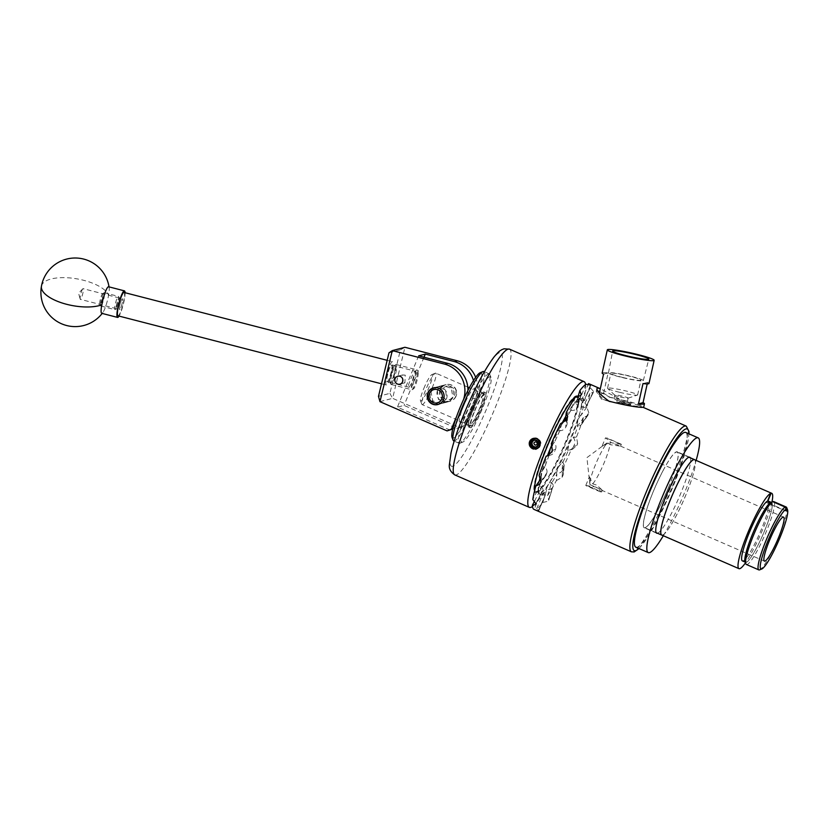 <?xml version="1.0" encoding="UTF-8"?>
<svg xmlns="http://www.w3.org/2000/svg" width="829" height="829" viewBox="0 0 829 829"><rect width="100%" height="100%" fill="white"/><g stroke="black" fill="none" stroke-linecap="round" stroke-linejoin="round"><path stroke-width="0.62" stroke-dasharray="4.14 3.11" d="M391.381 365.061A8.57 1.43 -75.5 0 1 391.526 365.061A8.57 1.43 -75.5 0 1 390.863 373.33A8.57 1.43 -75.5 0 1 387.381 381.651A8.57 1.43 -75.5 0 1 387.236 381.661A8.57 1.43 -75.5 0 1 387.899 373.392A8.57 1.43 -75.5 0 1 391.381 365.061M415.246 371.216C418.303 367.889 409.36 389.475 408.656 387.143C405.599 390.469 414.541 368.884 415.246 371.216L391.526 365.061M456.033 396.241A8.539 8.383 75.2 0 1 441.981 398.417A8.539 8.383 75.2 0 1 446.116 384.615A8.539 8.383 75.2 0 1 456.033 396.241M437.557 390.293A8.539 8.383 -104.8 0 0 447.473 401.92A8.539 8.383 -104.8 0 0 451.608 388.107A8.539 8.383 -104.8 0 0 437.557 390.293M402.355 382.615L402.625 374.957L405.257 375.154L404.904 382.832L402.355 382.615M435.38 403.308A8.601 8.445 75.2 0 1 436.458 387.091A8.601 8.445 75.2 0 1 447.09 396.065A8.601 8.445 75.2 0 1 435.38 403.308M467.929 390.469A27.43 26.922 75.2 0 1 465.836 400.625L462.831 401.423L456.789 416.013M452.821 428.79L454.344 428.386L452.758 429.028M465.836 400.625L454.344 428.386M475.659 377.35A27.43 26.922 75.2 0 1 475.483 398.086L472.478 398.873L460.976 426.634L463.981 425.837L459.753 427.557L392.614 398.324L404.935 347.278L400.417 349.817L389.91 393.34L378.48 396.355M475.483 398.086L463.981 425.837M462.831 401.423A27.43 26.922 -104.8 0 0 463.504 399.63M450.106 430.106L397.402 407.163L404.044 405.402L456.748 428.355L460.976 426.634M418.655 355.848L397.402 407.163M408.656 387.143L387.236 381.661A8.559 1.43 104.5 0 0 390.956 372.946A8.559 1.43 104.5 0 0 391.516 365.071A8.559 1.43 104.5 0 0 387.806 373.775A8.559 1.43 104.5 0 0 387.247 381.641L390.386 382.459A8.559 1.43 104.5 0 0 394.107 373.755A8.559 1.43 104.5 0 0 394.656 365.879A8.559 1.43 104.5 0 0 390.946 374.584A8.559 1.43 104.5 0 0 390.386 382.459M424.002 357.226L404.044 405.402M472.478 398.873A27.43 26.922 -104.8 0 0 473.494 380.604M379.931 401.65L392.614 398.324M459.753 427.557L456.748 428.355M388.977 352.833L400.417 349.817M389.91 393.34L392.573 398.314M394.2 373.724A9.078 1.513 -75.5 0 1 390.034 382.77A9.078 1.513 -75.5 0 1 390.853 374.615A9.078 1.513 -75.5 0 1 394.511 365.444A9.078 1.513 -75.5 0 1 394.2 373.724M391.775 374.967A10.29 1.72 104.5 0 0 390.863 384.21A10.29 1.72 104.5 0 0 391.101 384.428A10.29 1.72 104.5 0 0 395.568 373.962A10.29 1.72 104.5 0 0 396.241 364.511A10.29 1.72 104.5 0 0 395.92 364.573A10.29 1.72 104.5 0 0 391.775 374.967M413.889 380.552A9.078 1.513 104.5 0 0 413.578 388.842A9.078 1.513 104.5 0 0 417.236 379.672A9.078 1.513 104.5 0 0 418.044 371.516A9.078 1.513 104.5 0 0 413.889 380.552M416.313 379.319A10.29 1.72 -75.5 0 1 412.158 389.703A10.29 1.72 -75.5 0 1 411.847 389.775A10.29 1.72 -75.5 0 1 412.51 380.314A10.29 1.72 -75.5 0 1 416.977 369.858A10.29 1.72 -75.5 0 1 417.225 370.076A10.29 1.72 -75.5 0 1 416.313 379.319M102.413 298.792A5.648 0.943 -75.5 0 1 99.822 304.419A5.648 0.943 -75.5 0 1 100.319 299.342A5.648 0.943 -75.5 0 1 102.599 293.632A5.648 0.943 -75.5 0 1 102.413 298.792M101.252 299.694A6.86 1.15 104.5 0 0 100.641 305.86A6.86 1.15 104.5 0 0 100.806 306.005A6.86 1.15 104.5 0 0 103.78 299.031A6.86 1.15 104.5 0 0 104.226 292.72A6.86 1.15 104.5 0 0 104.019 292.772A6.86 1.15 104.5 0 0 101.252 299.694M116.816 303.601A5.648 0.943 104.5 0 0 116.63 308.751A5.648 0.943 104.5 0 0 118.899 303.041A5.648 0.943 104.5 0 0 119.407 297.974A5.648 0.943 104.5 0 0 116.816 303.601M117.977 302.689A6.86 1.15 -75.5 0 1 115.21 309.611A6.86 1.15 -75.5 0 1 114.993 309.663A6.86 1.15 -75.5 0 1 115.449 303.352A6.86 1.15 -75.5 0 1 118.423 296.388A6.86 1.15 -75.5 0 1 118.588 296.533A6.86 1.15 -75.5 0 1 117.977 302.689M116.848 303.59A5.513 0.922 104.5 0 0 116.485 308.657A5.513 0.922 104.5 0 0 118.879 303.051A5.513 0.922 104.5 0 0 119.241 297.984A5.513 0.922 104.5 0 0 116.848 303.59M119.987 304.398A5.513 0.922 104.5 0 0 119.625 309.466A5.513 0.922 104.5 0 0 122.018 303.86A5.513 0.922 104.5 0 0 122.381 298.792A5.513 0.922 104.5 0 0 119.987 304.398M117.987 315.818A12.072 2.021 104.5 0 0 123.231 303.538A12.072 2.021 104.5 0 0 124.018 292.45M387.153 373.941A12.072 2.021 104.5 0 0 386.366 385.039A12.072 2.021 104.5 0 0 391.609 372.77A12.072 2.021 104.5 0 0 392.397 361.672A12.072 2.021 104.5 0 0 387.153 373.941M82.631 289.02A5.513 0.922 104.5 0 0 80.755 294.108A5.513 0.922 104.5 0 0 80.154 299.051A5.513 0.922 104.5 0 0 80.351 299.342A5.513 0.922 104.5 0 0 80.827 298.979A5.513 0.922 104.5 0 0 82.879 293.134A5.513 0.922 104.5 0 0 83.107 288.658A5.513 0.922 104.5 0 0 82.796 288.813A5.513 0.922 104.5 0 0 82.631 289.02M121.904 299.145A5.513 0.922 104.5 0 0 119.853 304.999A5.513 0.922 104.5 0 0 119.625 309.466A5.513 0.922 104.5 0 0 120.101 309.113A5.513 0.922 104.5 0 0 122.164 303.259A5.513 0.922 104.5 0 0 122.381 298.792A5.513 0.922 104.5 0 0 121.904 299.145M108.609 286.772A13.71 2.29 -75.5 0 1 109.2 288.036A13.71 2.29 -75.5 0 1 108.589 295.248A13.71 2.29 -75.5 0 1 102.931 312.44A13.71 2.29 -75.5 0 1 102.889 312.502A13.71 2.29 -75.5 0 1 101.749 313.331M125.075 292.72A13.71 2.29 -75.5 0 1 123.22 304.699A13.71 2.29 -75.5 0 1 119.044 316.087M480.146 372.729A35.657 5.378 -66.5 0 1 479.483 386.915A35.657 5.378 -66.5 0 1 463.888 423.743A35.657 5.378 -66.5 0 1 452.012 437.339M453.712 440.935A37.844 5.71 113.5 0 0 466.903 423.484A37.844 5.71 113.5 0 0 482.25 386.646A37.844 5.71 113.5 0 0 483.929 371.527M488.83 390.987A35.657 5.378 113.5 0 0 490.996 377.454A35.657 5.378 113.5 0 0 479.121 391.05A35.657 5.378 113.5 0 0 463.525 427.878A35.657 5.378 113.5 0 0 462.862 442.064A35.657 5.378 113.5 0 0 488.83 390.987M460.758 428.147A37.844 5.71 -66.5 0 1 476.105 391.309A37.844 5.71 -66.5 0 1 489.297 373.869A37.844 5.71 -66.5 0 1 489.918 374.615A37.844 5.71 -66.5 0 1 487.618 388.988A37.844 5.71 -66.5 0 1 460.054 443.214A37.844 5.71 -66.5 0 1 459.079 443.266A37.844 5.71 -66.5 0 1 460.758 428.147M473.214 396.055A17.989 2.715 -66.5 0 1 465.919 413.567A17.989 2.715 -66.5 0 1 459.649 421.857A17.989 2.715 -66.5 0 1 460.447 414.666A17.989 2.715 -66.5 0 1 467.743 397.164A17.989 2.715 -66.5 0 1 474.012 388.863A17.989 2.715 -66.5 0 1 473.214 396.055M482.561 400.127A17.989 2.715 -66.5 0 1 475.266 417.629A17.989 2.715 -66.5 0 1 468.996 425.93A17.989 2.715 -66.5 0 1 469.794 418.738A17.989 2.715 -66.5 0 1 477.089 401.226A17.989 2.715 -66.5 0 1 483.359 392.936A17.989 2.715 -66.5 0 1 482.561 400.127M441.816 394.687A6.86 6.736 75.2 0 1 446.448 386.262A6.86 6.736 75.2 0 1 454.779 391.05A6.86 6.736 75.2 0 1 450.147 399.474A6.86 6.736 75.2 0 1 441.816 394.687M456.085 390.677A8.57 8.414 -104.8 0 0 445.795 384.666A8.57 8.414 -104.8 0 0 439.878 395.226A8.57 8.414 -104.8 0 0 450.168 401.236A8.57 8.414 -104.8 0 0 456.085 390.677M434.427 387.692A8.57 8.414 75.2 0 1 438.79 404.21M662.993 470.717A41.419 6.249 113.5 0 0 644.247 527.783A41.419 6.249 113.5 0 0 658.568 508.902A41.419 6.249 113.5 0 0 677.314 451.836A41.419 6.249 113.5 0 0 662.993 470.717M657.438 533.223A41.419 6.249 113.5 0 0 670.993 514.322A41.419 6.249 113.5 0 0 690.288 457.784M663.324 535.731A62.558 9.43 113.5 0 0 669.863 524.063A62.558 9.43 113.5 0 0 696.132 460.396M635.802 547.171A62.558 9.43 113.5 0 0 657.438 518.653A62.558 9.43 113.5 0 0 685.749 432.448M536.436 446.79A3.43 3.368 -104.8 0 0 536.322 440.23A3.43 3.368 -104.8 0 0 534.726 440.158M446.613 398.77L441.266 403.619L432.759 400.853L431.018 391.982L436.873 386.988L445.536 389.713L446.613 398.77M437.339 390.304L438.406 399.36L447.069 402.096L452.935 397.101L451.194 388.231L442.676 385.454L437.339 390.304M423.806 388.49A14.404 2.166 -66.5 0 1 431.836 374.604A14.404 2.166 -66.5 0 1 429.121 387.081A14.404 2.166 -66.5 0 1 420.479 400.697A14.404 2.166 -66.5 0 1 423.806 388.49M432.106 388.034A17.14 2.58 113.5 0 0 435.795 373.154A17.14 2.58 113.5 0 0 435.349 373.174A17.14 2.58 113.5 0 0 425.785 389.703A17.14 2.58 113.5 0 0 421.826 404.241A17.14 2.58 113.5 0 0 422.106 404.583A17.14 2.58 113.5 0 0 432.106 388.034M474.727 411.008A17.14 2.58 -66.5 0 1 484.727 394.459A17.14 2.58 -66.5 0 1 481.048 409.339A17.14 2.58 -66.5 0 1 471.038 425.888A17.14 2.58 -66.5 0 1 474.727 411.008M694.795 459.815A41.139 6.207 -66.5 0 1 695.427 461.494A41.139 6.207 -66.5 0 1 685.687 495.348A41.139 6.207 -66.5 0 1 663.656 534.467A41.139 6.207 -66.5 0 1 661.988 535.151M668.371 487.804A41.139 6.207 113.5 0 0 677.2 452.095A41.139 6.207 113.5 0 0 653.19 491.815A41.139 6.207 113.5 0 0 644.351 527.534A41.139 6.207 113.5 0 0 668.371 487.804M694.536 459.701A41.087 6.197 -66.5 0 1 695.438 461.556A41.087 6.197 -66.5 0 1 685.707 495.369A41.087 6.197 -66.5 0 1 663.708 534.425A41.087 6.197 -66.5 0 1 661.729 535.037M771.934 502.042A41.087 6.197 -66.5 0 1 762.918 528.985A41.087 6.197 -66.5 0 1 745.458 562.85M589.927 484.592L602.351 490.157L596.611 485.048L592.725 483.856L589.398 476.706L589.927 484.592A24 3.617 113.5 0 1 589.865 484.25A24 3.617 113.5 0 1 595.543 464.499A24 3.617 113.5 0 1 607.222 442.821L601.895 446.53L605.522 437.774L611.315 442.759L621.335 444.323L605.522 437.774M592.631 487.856L585.771 485.462L595.792 487.027L601.585 492.011L592.631 487.856M592.725 483.856A24 3.617 113.5 0 0 604.403 462.167A24 3.617 113.5 0 0 610.03 442.075L620.569 446.178L610.496 444.738L607.222 442.821C599.947 447.795 600.88 447.546 610.03 442.075M786.742 507.7A34.279 5.171 -66.5 0 1 778.814 536.788A34.279 5.171 -66.5 0 1 759.685 569.834M745.012 561.668A32.642 4.922 -66.5 0 0 764.597 530.798A32.642 4.922 -66.5 0 0 771.26 502.405L771.239 502.457A32.58 4.912 -66.5 0 1 771.581 502.519A32.58 4.912 -66.5 0 1 764.587 530.809A32.58 4.912 -66.5 0 1 745.561 562.269A32.58 4.912 -66.5 0 1 752.566 533.98A32.58 4.912 -66.5 0 1 770.638 502.612L770.597 502.592M768.348 501.11A32.58 4.912 -66.5 0 1 761.354 529.399A32.58 4.912 -66.5 0 1 742.338 560.86M746.38 564.476A34.279 5.171 113.5 0 0 766.39 531.368A34.279 5.171 113.5 0 0 773.747 501.607M577.45 396.086A52.714 7.948 113.5 0 0 577.181 395.91A52.714 7.948 113.5 0 0 576.165 395.879A52.714 7.948 113.5 0 0 547.606 443.94A52.714 7.948 113.5 0 0 535.088 492.571A52.714 7.948 113.5 0 0 536.094 492.613A52.714 7.948 113.5 0 0 563.223 447.867A52.714 7.948 113.5 0 0 577.979 396.801M578.103 396.386A52.714 7.948 -66.5 0 1 564.725 446.012A52.714 7.948 -66.5 0 1 536.684 492.872A52.714 7.948 -66.5 0 1 535.679 492.83A52.714 7.948 -66.5 0 1 534.57 490.841M483.431 391.92A19.088 2.881 -66.5 0 1 483.794 391.93A19.088 2.881 -66.5 0 1 479.266 409.547A19.088 2.881 -66.5 0 1 468.924 426.945A19.088 2.881 -66.5 0 1 468.561 426.935A19.088 2.881 -66.5 0 1 473.09 409.319A19.088 2.881 -66.5 0 1 483.431 391.92M485.141 392.656A19.088 2.881 -66.5 0 1 485.504 392.677A19.088 2.881 -66.5 0 1 480.975 410.282A19.088 2.881 -66.5 0 1 470.634 427.691A19.088 2.881 -66.5 0 1 470.261 427.681A19.088 2.881 -66.5 0 1 474.799 410.065A19.088 2.881 -66.5 0 1 485.141 392.656M538.518 510.83A68.569 10.342 -66.5 0 1 538.332 510.871L545.213 495.058L538.705 510.778A68.569 10.342 -66.5 0 1 538.518 510.83M612.061 401.951C628.879 405.267 638.081 406.728 639.646 406.355L638.485 405.319L620.786 399.64A24 2.135 -167.4 0 1 624.755 400.562A24 2.135 -167.4 0 1 643.75 406.956M533.969 509.379A68.569 10.342 113.5 0 0 534.156 509.441L538.332 510.871M574.041 397.961A51.429 7.751 113.5 0 0 549.026 441.152A51.429 7.751 113.5 0 0 534.456 488.892M534.715 490.25A51.429 7.751 113.5 0 0 535.607 491.39A51.429 7.751 113.5 0 0 536.591 491.431A51.429 7.751 113.5 0 0 564.445 444.541A51.429 7.751 113.5 0 0 576.663 397.101M622.6 377.641A17.844 1.585 12.6 0 0 643.314 380.666A17.844 1.585 12.6 0 0 629.19 375.9A17.844 1.585 12.6 0 0 608.476 372.895A17.844 1.585 12.6 0 0 622.6 377.641M623.056 377.527A15.409 1.368 12.6 0 0 640.941 380.128A15.409 1.368 12.6 0 0 628.734 376.024A15.409 1.368 12.6 0 0 610.849 373.413A15.409 1.368 12.6 0 0 623.056 377.527M619.74 392.345A15.409 1.368 12.6 0 0 637.418 395.112A15.409 1.368 12.6 0 0 637.636 394.956A15.409 1.368 12.6 0 0 625.429 390.842A15.409 1.368 12.6 0 0 607.543 388.241A15.409 1.368 12.6 0 0 607.667 388.48A15.409 1.368 12.6 0 0 619.74 392.345M620.206 396.925A6.86 0.611 12.6 0 0 628.071 398.158A6.86 0.611 12.6 0 0 628.164 398.086A6.86 0.611 12.6 0 0 622.734 396.262A6.86 0.611 12.6 0 0 614.776 395.101A6.86 0.611 12.6 0 0 614.838 395.205A6.86 0.611 12.6 0 0 620.206 396.925M619.097 401.899L626.879 403.868L614.009 398.562L619.097 401.899M602.787 393.122A24 2.135 -167.4 0 1 603.605 393.215L610.496 397.568A24 2.135 -167.4 0 1 620.786 399.64L600.32 388.708M603.605 393.215L608.123 372.946A24 2.135 12.6 0 0 602.144 373.04M599.336 393.081L599.046 394.417A24 2.135 -167.4 0 1 598.642 394.21L599.046 394.417M597.761 390.936L596.217 391.381L601.481 399.112L603.305 399.464L598.642 394.21M603.305 399.464A24 2.135 12.6 0 0 608.735 401.07M529.244 443.09L532.042 438.883L536.871 438.634L539.555 441.018L540.114 445.183L537.617 448.458L532.933 448.676L530.363 446.261L529.928 442.064L532.55 438.748L537.379 438.5L540.062 440.883L540.622 445.049L538.125 448.323L533.441 448.541L530.415 444.997L533.534 448.52L537.026 448.8L539.575 447.245C541.876 443.681 541.192 440.759 537.534 438.458L532.705 438.707L530.083 442.023L530.519 446.22L533.088 448.634L537.772 448.416L540.27 445.142L539.71 440.976L537.026 438.593L532.197 438.842L529.576 442.147L529.389 444.365M585.575 384.542A68.569 10.342 -66.5 0 1 566.197 448.624A68.569 10.342 -66.5 0 1 532.487 506.478M648.983 383.495A24 2.135 12.6 0 0 647.563 382.387L647.221 383.889M608.123 372.946L603.564 374.148M599.367 394.324L603.274 393.298L599.657 391.651M647.563 382.387L643.003 383.589M610.496 397.568L599.149 391.433M609.263 401.391A25.782 2.29 -167.4 0 1 601.481 399.112M609.014 397.122A25.782 2.29 -167.4 0 1 618.444 398.967M536.684 508.778L542.612 494.467A53.066 8 113.5 0 0 546.477 490.488L542.788 502.498A68.569 10.342 113.5 0 1 536.684 508.778L538.829 510.674L545.337 494.975A6.58 0.767 -157.5 0 1 545.213 495.058M542.788 502.498L547.979 501.234L552.746 487.027L548.684 500.229A68.569 10.342 -66.5 0 1 547.979 501.234M547.586 495.628L551.275 483.618A53.066 8 113.5 0 0 556.86 474.053L556.394 480.551A68.569 10.342 113.5 0 1 547.586 495.628L548.684 500.229L553.067 486.364A6.58 3.896 -162.9 0 1 552.746 487.027M556.394 480.551L562.083 477.307L562.601 470.167L563.44 468.52L562.922 475.659A68.569 10.342 -66.5 0 1 562.083 477.307M562.922 475.659L563.523 473.504L562.166 469.318A68.569 10.342 113.5 0 0 571.326 449.484L572.507 449.287L576.839 445.505L573.678 446.344L574.445 444.499L577.606 443.66A68.569 10.342 -66.5 0 1 576.839 445.505M577.606 443.66L576.538 436.904A68.569 10.342 113.5 0 0 583.585 417.619L587.74 415.547L588.321 414.355L582.331 422.935L588.797 412.801A68.569 10.342 -66.5 0 1 588.321 414.355M588.797 412.801L586.828 407.06A68.569 10.342 113.5 0 0 589.885 393.495L593.44 392.19L586.217 406.231L593.491 391.361A68.569 10.342 -66.5 0 1 593.44 392.19L586.103 406.645A6.58 2.56 27.2 0 1 582.362 407.163L581.523 403.754L582.797 401.257A6.58 2.56 27.2 0 1 586.279 405.391M593.491 391.361L590.3 387.785A68.569 10.342 113.5 0 0 588.714 383.651M534.518 501.11L538.964 492.467A53.066 8 113.5 0 0 540.083 495.131L534.156 509.441M540.902 478.737L541.316 478.157A53.066 8 113.5 0 0 539.378 486.758L532.809 499.535M548.404 455.535L549.026 455.37A53.066 8 113.5 0 0 544.56 467.597L539.109 475.411M560.518 423.712L560.052 430.21A53.066 8 113.5 0 0 554.238 442.79L551.368 443.546M575.108 397.402L571.409 409.412A53.066 8 113.5 0 0 565.824 418.977M586.01 384.252L580.082 398.562A53.066 8 113.5 0 0 576.207 402.542L577.854 397.205M590.3 387.785L583.73 400.562A53.066 8 113.5 0 0 582.611 397.899L588.03 384.801M586.828 407.06L581.378 414.873A53.066 8 113.5 0 0 583.315 406.272L589.885 393.495M576.538 436.904L573.658 437.66A53.066 8 113.5 0 0 578.124 425.432L583.585 417.619M562.166 469.318L562.642 462.82A53.066 8 113.5 0 0 568.445 450.24L571.326 449.484M544.85 495.151A6.58 0.767 -157.5 0 1 540.062 493.856L540.311 493.048L542.674 493.162A6.58 0.767 -157.5 0 1 545.337 494.975M552.041 488.032A6.58 3.896 -162.9 0 1 546.249 489.483L547.668 485.473L551.202 482.385A6.58 3.896 -162.9 0 1 553.067 486.364M562.601 470.167A6.58 5.979 -175.8 0 1 556.373 473.546L558.3 467.287L562.342 461.95A6.58 5.979 -175.8 0 1 564.041 466.395A6.58 5.979 -175.8 0 1 563.44 468.52M573.678 446.344A6.58 6.466 75.2 0 1 567.71 450.313L569.336 443.36L573.088 437.329A6.58 6.466 75.2 0 1 574.445 444.499M582.331 422.935A6.58 5.212 34.9 0 1 581.761 424.106A6.58 5.212 34.9 0 1 577.222 426.023L577.844 420.106L580.58 415.111A6.58 5.212 34.9 0 1 582.808 421.391M590.818 384.967L584.31 400.687L590.445 385.07M584.31 400.687A6.58 0.767 22.5 0 0 584.424 400.614A6.58 0.767 22.5 0 0 581.761 398.801L579.398 398.676L579.15 399.485A6.58 0.767 22.5 0 0 583.937 400.79M581.17 394.614L576.404 408.811L580.466 395.62M577.108 407.806A6.58 3.896 17.1 0 0 577.44 407.143A6.58 3.896 17.1 0 0 575.564 403.174L572.031 406.251L570.611 410.262A6.58 3.896 17.1 0 0 576.404 408.811M567.077 418.541L566.559 425.671L565.71 427.318L566.228 420.189M566.559 425.671A6.58 5.979 4.2 0 0 567.15 423.557A6.58 5.979 4.2 0 0 566.259 420.116M562.197 423.432L559.482 430.697A6.58 5.979 4.2 0 0 565.71 427.318M552.311 450.334L555.471 449.505L554.705 451.349L551.544 452.188M555.471 449.505A6.58 6.466 -104.8 0 0 554.114 442.334L552.352 445.246M548.798 455.328A6.58 6.466 -104.8 0 0 554.705 451.349M540.829 481.494L546.829 472.903L546.352 474.457L540.353 483.038M546.829 472.903A6.58 5.212 -145.1 0 0 544.601 466.634L541.865 471.628L541.244 477.535A6.58 5.212 -145.1 0 0 545.783 475.628A6.58 5.212 -145.1 0 0 546.352 474.457M535.721 503.649L542.881 490.457L535.658 504.488M542.933 489.618A6.58 2.56 -152.8 0 0 539.451 485.493L538.187 487.98L539.026 491.39A6.58 2.56 -152.8 0 0 542.767 490.872A6.58 2.56 -152.8 0 0 542.881 490.457M539.378 486.758L539.451 485.493L539.378 486.758M539.026 491.39L538.964 492.467L539.026 491.39M544.56 467.597L544.601 466.634L544.56 467.597M541.244 477.535L541.316 478.157L541.244 477.535M559.482 430.697L560.052 430.21L559.482 430.697M570.611 410.262L571.409 409.412L570.611 410.262M576.207 402.542L575.564 403.174L576.207 402.542M582.611 397.899L581.761 398.801M580.58 415.111L581.378 414.873M583.315 406.272L582.362 407.163M578.124 425.432L577.222 426.023M582.797 401.257L583.73 400.562M573.088 437.329L573.658 437.66M568.445 450.24L567.71 450.313M562.342 461.95L562.642 462.82M546.477 490.488L546.249 489.483M551.202 482.385L551.275 483.618M579.15 399.485L580.082 398.562L579.15 399.485M540.083 495.131L540.062 493.856M542.674 493.162L542.612 494.467M539.575 447.245L536.042 448.634L531.399 446.344L530.415 444.997M771.26 502.405L773.384 501.545M769.053 501.928L768.556 503.141L766.773 502.612L767.944 503.296L785.395 510.892M768.556 503.141L785.55 510.54M536.042 448.634L538.094 448.012L540.435 444.935L539.907 441.007L536.767 438.541L532.829 438.997L530.353 442.116L530.757 446.075L533.772 448.572L536.425 448.624L539.192 446.676M539.524 446.137L539.399 441.132L536.259 438.676L532.322 439.132L529.845 442.251L530.249 446.209L534.052 448.883M531.399 446.344L534.187 448.468L536.84 448.51L540.353 444.955L539.814 441.028L536.684 438.562L532.736 439.018L530.27 442.137L530.674 446.106L533.679 448.593L537.493 448.178L539.845 445.09L539.316 441.163L536.176 438.696L532.228 439.152L529.762 442.271L529.835 445.474M535.959 447.235L539.161 444.613L538.684 442.696L538.197 440.779L534.125 440.002M539.161 444.613L538.373 444.831M538.197 440.779L537.41 440.987M534.446 439.681L533.658 439.888M536.384 447.359L535.596 447.567M620.486 400.79L620.662 400.853A10.425 0.933 -167.4 0 1 622.247 401.226A10.425 0.933 -167.4 0 1 630.496 404.003A10.425 0.933 -167.4 0 1 618.403 402.241A10.425 0.933 -167.4 0 1 616.859 401.858L616.589 401.816A10.715 0.953 12.6 0 0 630.786 404.065A10.715 0.953 12.6 0 0 620.486 400.79L630.486 405.371L625.864 405.029L616.589 401.816M620.662 400.853L630.216 405.257L626.444 405.06L616.859 401.858M41.45 286.192A34.279 13.554 10.3 0 1 42.455 283.87A34.279 13.554 -169.7 0 1 83.698 280.316A34.279 13.554 -169.7 0 1 108.589 295.248M454.769 474.893A68.569 10.342 113.5 0 0 456.085 474.944A68.569 10.342 113.5 0 0 493.224 412.427A68.569 10.342 113.5 0 0 509.514 349.164M452.624 466.302A61.988 9.347 -66.5 0 1 464.748 412.448A61.988 9.347 -66.5 0 1 499.732 352.563A61.988 9.347 -66.5 0 1 487.618 406.417A61.988 9.347 -66.5 0 1 452.624 466.302M686.163 426.075A68.569 10.342 -66.5 0 1 669.873 489.338A68.569 10.342 -66.5 0 1 632.734 551.855A68.569 10.342 -66.5 0 1 631.418 551.813M566.052 415.847A51.429 7.751 -66.5 0 1 572.031 406.251A51.429 7.751 -66.5 0 1 579.398 398.676A51.429 7.751 -66.5 0 1 580.383 398.718A51.429 7.751 -66.5 0 1 581.523 403.754A51.429 7.751 -66.5 0 1 577.844 420.106A51.429 7.751 -66.5 0 1 569.336 443.36A51.429 7.751 -66.5 0 1 558.3 467.287A51.429 7.751 -66.5 0 1 547.668 485.473A51.429 7.751 -66.5 0 1 540.311 493.048A51.429 7.751 -66.5 0 1 539.327 493.017A51.429 7.751 -66.5 0 1 538.187 487.98A51.429 7.751 -66.5 0 1 539.327 481.007M540.29 477.079A51.429 7.751 -66.5 0 1 541.865 471.628A51.429 7.751 -66.5 0 1 547.399 455.805M552 444.489A51.429 7.751 -66.5 0 1 561.409 424.438A51.429 7.751 -66.5 0 1 561.886 423.515M638.869 548.508A66.372 10.01 113.5 0 0 669.956 493.804A66.372 10.01 113.5 0 0 688.816 433.785M766.815 502.592L770.68 493.255L766.794 502.592M767.944 503.296L768.597 501.721M447.473 401.92L450.479 401.122M402.625 374.957L397.806 376.221M436.458 387.091L433.453 387.889M440.852 403.733L437.847 404.531M404.904 382.832L399.899 384.159M443.111 385.412L446.116 384.615M390.034 382.77L390.863 384.21M413.578 388.842L412.158 389.703M99.822 304.419L100.641 305.86M116.63 308.751L115.21 309.611M100.806 306.005L114.993 309.663M116.485 308.657L80.351 299.342M381.506 383.796L386.366 385.039M391.101 384.428L411.847 389.775M396.241 364.511L416.977 369.858M391.516 365.071L394.656 365.879M387.174 360.325L392.397 361.672M119.241 297.984L83.107 288.658M104.226 292.72L118.423 296.388M119.407 297.974L118.588 296.533M102.599 293.632L104.019 292.772M418.044 371.516L417.225 370.076M394.511 365.444L395.92 364.573M82.796 288.813L78.568 293.186L80.154 299.051M109.2 288.036A34.279 34.279 0 0 0 109.034 286.886M102.185 313.435A34.279 34.279 0 0 0 102.889 312.502M490.996 377.454L489.918 374.615M468.996 425.93L459.649 421.857M489.297 373.869L484.395 371.734M459.079 443.266L454.178 441.132M483.359 392.936L474.012 388.863M462.862 442.064L460.054 443.214M445.795 384.666L434.178 387.734M450.168 401.236L438.551 404.303M656.672 533.192L644.247 527.783M689.738 457.256L677.314 451.836M447.069 402.096L441.266 403.619M431.836 374.604L435.349 373.174M484.727 394.459L469.349 387.765M467.774 387.081L435.795 373.154M688.972 457.214L677.2 452.095M585.771 485.462L589.398 476.706M602.009 446.427L586.901 457.649L589.865 484.25M601.294 490.084L764.4 561.109M577.761 396.169L577.181 395.91M485.504 392.677L483.794 391.93M535.607 491.39L539.441 493.089L539.119 491.742M643.314 380.666L648.806 359.102M637.636 394.956L640.941 380.128M628.071 398.158L637.418 395.112M628.164 398.086L626.879 403.868M614.776 395.101L614.009 398.562M614.838 395.205L607.667 388.48M607.543 388.241L610.849 373.413M608.476 372.895L612.672 351.04M577.212 397.34L580.507 398.749M596.88 388.438L596.217 391.381M638.485 405.319L643.014 407.298M639.045 548.58L647.874 536.809L655.863 523.058L669.842 494.115L684.132 456.24L687.894 441.898L689.003 433.868M542.767 490.872L535.565 504.861M545.783 475.628L539.803 484.188M550.425 455.121L547.306 455.94M567.668 416.448L567.15 423.557M581.492 393.972L577.44 407.143M590.922 384.905L584.424 400.614M587.74 415.547L581.761 424.106M572.507 449.287L569.399 450.106M564.041 466.395L563.523 473.504M579.502 399.277L576.041 402.884M571.285 409.681L565.803 419.08M560.021 430.313L554.28 442.759M549.057 455.359L544.643 467.432M541.399 477.981L539.513 486.322M470.261 427.681L468.561 426.935M535.679 492.83L535.088 492.571M766.773 502.612L770.669 493.203M620.455 446.075L783.56 517.099M620.569 446.178L621.335 444.323M601.585 492.011L602.351 490.157M656.122 532.653L644.351 527.534M600.403 491.898L585.927 485.597M621.18 444.189L606.704 437.888M471.038 425.888L422.106 404.583M420.479 400.697L421.826 404.241M442.676 385.454L436.873 386.988M630.496 404.003L630.216 405.257M630.486 405.371L630.786 404.065"/><path stroke-width="1.24" d="M400.417 376.428A4.104 4.021 -104.8 0 0 394.832 379.879A4.104 4.021 -104.8 0 0 399.899 384.159A4.104 4.021 -104.8 0 0 400.417 376.428M438.914 388.314A8.601 8.445 -104.8 0 0 427.215 395.557A8.601 8.445 -104.8 0 0 437.847 404.531A8.601 8.445 -104.8 0 0 438.914 388.314M456.789 416.013L451.339 429.173L452.821 428.79M463.504 399.63A27.43 26.922 -104.8 0 0 444.914 364.19L392.283 350.615L404.935 347.278L457.567 360.853A27.43 26.922 75.2 0 1 475.659 377.35M379.962 401.671L378.48 396.355L388.977 352.833L392.283 350.615L379.962 401.671L447.1 430.893L451.339 429.173M452.758 429.028L447.1 430.893M473.494 380.604A27.43 26.922 -104.8 0 0 454.561 361.651L425.298 354.097L418.655 355.848L447.919 363.403A27.43 26.922 75.2 0 1 467.929 390.469M425.298 354.097L424.002 357.226M447.919 363.403L444.914 364.19M457.567 360.853L454.561 361.651M387.174 360.325L124.018 292.45A12.072 2.021 104.5 0 0 118.775 304.72A12.072 2.021 104.5 0 0 117.987 315.818L381.506 383.796M119.044 316.087A13.71 2.29 -75.5 0 1 118.754 316.523A13.71 2.29 -75.5 0 1 117.573 317.414L101.749 313.331A13.71 2.29 -75.5 0 1 101.77 304.844A13.71 2.29 -75.5 0 1 107.428 287.653A13.71 2.29 -75.5 0 1 108.609 286.772L124.433 290.855A13.71 2.29 -75.5 0 1 125.075 292.72M117.573 317.414A13.71 2.29 -75.5 0 1 118.132 306.284A13.71 2.29 -75.5 0 1 123.252 291.735A13.71 2.29 -75.5 0 1 124.433 290.855M453.09 440.178L452.012 437.339A35.657 5.378 -66.5 0 1 454.178 423.806A35.657 5.378 -66.5 0 1 480.146 372.729L482.955 371.589A37.844 5.71 113.5 0 0 455.39 425.805A37.844 5.71 113.5 0 0 453.09 440.178A37.844 5.71 113.5 0 0 453.712 440.935L454.178 441.132M484.395 371.734L483.929 371.527A37.844 5.71 113.5 0 0 482.955 371.589M442.126 394.386A6.86 6.736 -104.8 0 0 433.795 389.609A6.86 6.736 -104.8 0 0 429.173 398.034A6.86 6.736 -104.8 0 0 437.494 402.811A6.86 6.736 -104.8 0 0 442.126 394.386M438.79 404.21A8.57 8.414 75.2 0 1 427.868 398.397A8.57 8.414 75.2 0 1 434.427 387.692M690.288 457.784A41.419 6.249 113.5 0 0 689.738 457.256A41.419 6.249 113.5 0 0 675.417 476.126A41.419 6.249 113.5 0 0 656.672 533.192A41.419 6.249 113.5 0 0 657.438 533.223M696.132 460.396A62.558 9.43 113.5 0 0 698.184 437.867A62.558 9.43 113.5 0 0 676.547 466.375A62.558 9.43 113.5 0 0 648.237 552.58A62.558 9.43 113.5 0 0 663.324 535.731M698.184 437.867L685.749 432.448A62.558 9.43 113.5 0 0 664.122 460.965A62.558 9.43 113.5 0 0 635.802 547.171L648.237 552.58M533.575 447.525A3.958 3.886 -104.8 0 0 537.41 440.987A3.958 3.886 -104.8 0 0 530.881 442.624A3.958 3.886 -104.8 0 0 533.575 447.525M533.814 446.986L535.596 447.567L538.373 444.831L537.41 440.987L533.658 439.888L530.881 442.624L531.845 446.468L533.814 446.986M529.43 442.209A5.482 5.388 -104.8 0 0 529.234 443.536L529.244 443.09A5.513 5.409 -104.8 0 1 530.467 440.158C528.342 443.702 529.037 446.582 532.57 448.779L536.042 449.028A5.482 5.388 -104.8 0 0 536.073 438.468A5.482 5.388 -104.8 0 0 529.43 442.209M535.783 449.328L538.788 447.297L540.021 444.313C538.964 437.909 535.783 436.52 530.467 440.158M534.726 440.158A3.43 3.368 -104.8 0 0 534.508 446.81A3.43 3.368 -104.8 0 0 536.436 446.79M535.13 445.152C533.254 443.391 533.565 442.271 536.052 441.795C537.917 443.556 537.606 444.676 535.13 445.152M661.988 535.151A41.139 6.207 -66.5 0 1 661.677 535.068A41.139 6.207 -66.5 0 1 670.506 499.359A41.139 6.207 -66.5 0 1 694.526 459.629A41.139 6.207 -66.5 0 1 694.795 459.815M745.458 562.85A41.087 6.197 -66.5 0 1 738.94 568.653L661.729 535.037A41.087 6.197 -66.5 0 1 670.547 499.369A41.087 6.197 -66.5 0 1 694.536 459.701L771.747 493.317A41.087 6.197 -66.5 0 1 771.934 502.042M738.94 568.653A41.087 6.197 -66.5 0 1 747.758 532.985A41.087 6.197 -66.5 0 1 770.773 493.348L770.701 493.182A41.087 6.197 -66.5 0 1 770.721 493.172L771.125 493.255A41.087 6.197 -66.5 0 1 771.747 493.317M770.597 502.592L767.54 501.151L770.721 493.172M769.561 540.27A24 3.617 113.5 0 0 764.4 561.109A24 3.617 113.5 0 0 778.41 537.938A24 3.617 113.5 0 0 783.56 517.099A24 3.617 113.5 0 0 769.561 540.27M761.799 568.974L759.685 569.834A34.279 5.171 -66.5 0 1 758.804 569.886A34.279 5.171 -66.5 0 1 766.172 540.125A34.279 5.171 -66.5 0 1 785.208 507.11L786.068 509.275A32.642 4.922 113.5 0 0 767.965 540.695A32.642 4.922 113.5 0 0 761.799 568.974A32.642 4.922 113.5 0 0 780.006 537.513A32.642 4.922 113.5 0 0 787.55 509.825A32.642 4.922 113.5 0 0 786.68 509.11L785.809 506.954A34.279 5.171 -66.5 0 1 786.182 507.016A34.279 5.171 -66.5 0 1 786.742 507.7L787.55 509.825M771.125 493.255L767.892 501.058A32.58 4.912 -66.5 0 1 768.348 501.11L771.188 502.343M767.892 501.058L769.053 501.928M771.094 502.384L769.208 501.566M745.167 562.093L742.338 560.86A32.58 4.912 -66.5 0 1 749.333 532.57A32.58 4.912 -66.5 0 1 767.54 501.151M786.182 507.016L773.747 501.607A34.279 5.171 113.5 0 0 773.384 501.545L785.809 506.954M745.82 563.793L745.012 561.668A32.642 4.922 -66.5 0 1 752.556 533.98A32.642 4.922 -66.5 0 1 770.659 502.561L772.773 501.7A34.279 5.171 113.5 0 0 753.737 534.705A34.279 5.171 113.5 0 0 745.82 563.793A34.279 5.171 113.5 0 0 746.38 564.476L758.804 569.886M577.979 396.801A52.714 7.948 113.5 0 0 577.45 396.086M534.57 490.841A52.714 7.948 -66.5 0 1 550.611 438.645A52.714 7.948 -66.5 0 1 576.756 396.138A52.714 7.948 -66.5 0 1 577.761 396.169A52.714 7.948 -66.5 0 1 578.103 396.386M600.32 388.708L597.367 387.941C595.657 389.858 599.626 394.345 609.263 401.391L612.061 401.951A24 2.135 12.6 0 1 608.735 401.07M577.854 397.205L579.906 390.532A68.569 10.342 113.5 0 1 586.01 384.252L590.445 385.07A68.569 10.342 -66.5 0 1 590.631 385.008A68.569 10.342 -66.5 0 1 590.818 384.967L588.538 383.589A68.569 10.342 113.5 0 1 588.714 383.651L599.968 388.552M579.906 390.532L581.17 394.614L581.492 393.972M566.259 420.116A6.58 5.979 4.2 0 0 565.451 419.101L566.3 412.479A68.569 10.342 113.5 0 1 575.108 397.402L580.466 395.62A68.569 10.342 -66.5 0 1 581.17 394.614M566.3 412.479L567.668 416.448L567.077 418.541A68.569 10.342 -66.5 0 0 566.228 420.189L560.518 423.712A68.569 10.342 113.5 0 0 551.368 443.546L552.311 450.334A68.569 10.342 -66.5 0 0 551.544 452.188L547.306 455.94L546.156 456.126A68.569 10.342 113.5 0 0 539.109 475.411L540.829 481.494A68.569 10.342 -66.5 0 0 540.353 483.038L539.803 484.188L535.855 485.97A68.569 10.342 113.5 0 0 532.809 499.535L535.721 503.649A68.569 10.342 -66.5 0 0 535.658 504.488L535.565 504.861M535.658 504.488L532.394 505.244A68.569 10.342 113.5 0 0 533.969 509.379L631.418 551.813A68.569 10.342 -66.5 0 1 647.708 488.55A68.569 10.342 -66.5 0 1 684.847 426.033A68.569 10.342 -66.5 0 1 686.163 426.075L643.014 407.298M577.212 397.34L576.663 397.101A51.429 7.751 113.5 0 0 575.678 397.06A51.429 7.751 113.5 0 0 574.041 397.961M534.456 488.892A51.429 7.751 113.5 0 0 534.715 490.25M627.325 355.973A18.518 1.648 12.6 0 0 648.806 359.102A18.518 1.648 12.6 0 0 634.154 354.17A18.518 1.648 12.6 0 0 612.672 351.04A18.518 1.648 12.6 0 0 627.325 355.973M626.309 356.242A24 2.135 -167.4 0 1 607.315 349.848A24 2.135 -167.4 0 1 635.169 353.9A24 2.135 -167.4 0 1 654.164 360.294A24 2.135 -167.4 0 1 626.309 356.242M607.315 349.848L602.144 373.04A24 2.135 12.6 0 0 603.564 374.148L599.336 393.081M647.221 383.889L643.045 402.645A24 2.135 -167.4 0 1 644.465 403.754L643.75 406.956A24 2.135 -167.4 0 1 615.895 402.894A24 2.135 -167.4 0 1 612.061 401.951M532.487 506.478A68.569 10.342 -66.5 0 1 530.664 507.41A68.569 10.342 -66.5 0 1 529.348 507.369A68.569 10.342 -66.5 0 1 545.637 444.106A68.569 10.342 -66.5 0 1 582.777 381.589A68.569 10.342 -66.5 0 1 584.093 381.641A68.569 10.342 -66.5 0 1 585.575 384.542M529.389 444.365L530.011 446.354L533.721 449.131M644.465 403.754A24 2.135 -167.4 0 1 638.475 403.847L643.003 383.589A24 2.135 12.6 0 0 648.983 383.495L654.164 360.294M643.045 402.645L638.475 403.847M599.657 391.651L597.761 390.936M532.394 505.244L534.518 501.11M535.855 485.97L540.902 478.737M546.156 456.126L548.404 455.535M588.03 384.801L588.538 383.589M565.824 418.977L562.197 423.432M552.352 445.246L550.363 448.365L548.736 455.328A6.58 6.466 -104.8 0 0 548.798 455.328M785.208 507.11L772.773 501.7M785.55 510.54L786.068 509.275M786.006 510.737L786.68 509.11M539.192 446.676L539.524 446.137M536.042 449.028L534.052 448.883L529.835 445.474L529.234 443.536M534.125 440.002L531.669 442.417L532.632 446.261L535.959 447.235M531.669 442.417L530.881 442.624M532.632 446.261L531.845 446.468M109.034 286.886A34.279 34.279 0 0 0 41.45 286.192A34.279 13.554 10.3 0 0 62.994 303.269A34.279 13.554 10.3 0 0 101.77 304.844M508.208 349.123A68.569 10.342 113.5 0 0 471.059 411.64A68.569 10.342 113.5 0 0 454.769 474.893C450.593 471.991 448.8 468.572 449.38 464.634L451.007 452.8C454.043 439.888 459.515 424.272 467.411 405.961C477.038 384.034 485.96 367.651 494.188 356.791C500.125 349.859 499.421 351.413 501.68 349.734L504.022 348.791L509.514 349.164A68.569 10.342 113.5 0 0 508.208 349.123M688.816 433.785A66.372 10.01 113.5 0 0 686.008 428.914A66.372 10.01 113.5 0 0 648.537 493.037A66.372 10.01 113.5 0 0 635.553 550.705A66.372 10.01 113.5 0 0 638.869 548.508M539.327 481.007A51.429 7.751 -66.5 0 1 540.29 477.079M547.399 455.805A51.429 7.751 -66.5 0 1 550.363 448.365A51.429 7.751 -66.5 0 1 552 444.489M561.886 423.515A51.429 7.751 -66.5 0 1 566.052 415.847M41.45 286.192A34.279 34.279 0 0 0 102.185 313.435M469.349 387.765L467.774 387.081M694.526 459.629L688.972 457.214M631.418 551.813L634.123 551.969L639.045 548.58M529.348 507.369L454.769 474.893M584.093 381.641L509.514 349.164M689.003 433.868L688.982 431.401L686.163 426.075M661.677 535.068L656.122 532.653"/></g></svg>
